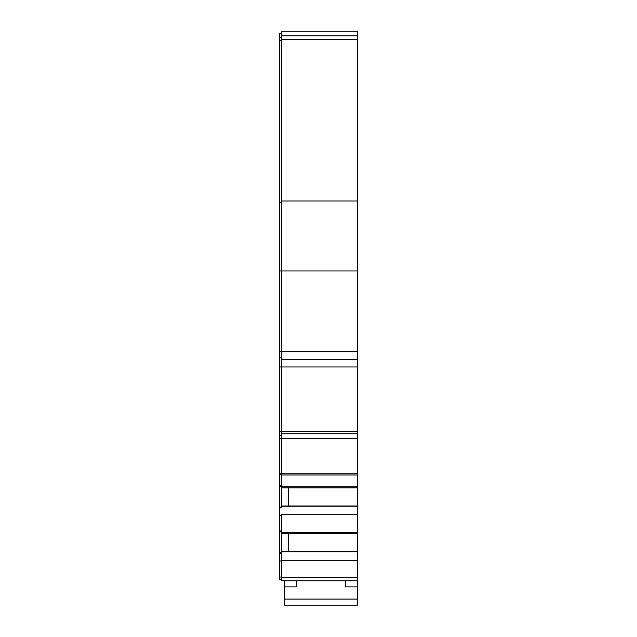 <?xml version="1.0" encoding="UTF-8"?>
<svg xmlns="http://www.w3.org/2000/svg" width="637" height="637" viewBox="0 0 637 637"><rect width="100%" height="100%" fill="white"/><g stroke="black" fill="none" stroke-linecap="round" stroke-linejoin="round"><path stroke-width="0.96" d="M345.509 580.801L345.509 586.892L345.509 580.801L345.509 586.892L357.683 586.892L357.683 599.067L284.635 599.067L284.635 605.15L357.683 605.15L357.683 599.067L284.635 599.067L284.635 586.892L296.81 586.892L296.81 584.559M296.81 580.801L296.81 586.892L296.81 580.801L296.81 586.892L284.635 586.892L284.635 580.801L284.635 605.15L357.683 605.15L357.683 580.801L357.683 586.892L345.509 586.892L345.509 584.559M357.683 433.845L357.683 506.216L281.594 505.977L357.683 506.216L357.683 532.349L281.594 532.349L281.594 533.416L357.683 533.416L357.683 514.728L281.594 514.728L281.594 532.349L357.683 532.349L357.683 533.416L281.594 533.416L281.594 514.728L357.683 514.728L357.683 506.216L281.594 506.216L281.594 487.854L357.683 487.854L357.683 486.795L281.594 486.795L281.594 487.854L281.594 486.795L357.683 486.795L357.683 475.019L281.594 475.019L281.594 486.795L281.594 475.019L357.683 475.019L357.683 473.832L281.594 473.832L281.594 475.019L281.594 473.832L357.683 473.832L357.683 438.344L281.594 438.344L281.594 473.832L279.317 473.832L281.594 473.832L281.594 438.344L357.683 438.344L357.683 433.781L281.594 433.781L281.594 438.344L279.317 438.344L281.594 438.344L281.594 433.845M357.683 580.801L357.683 577.417L281.594 577.417L281.594 580.801L357.683 580.801L281.594 580.801L281.594 577.417L357.683 577.417L357.683 560.289L281.594 560.289L281.594 577.417L281.594 560.289L357.683 560.289L357.683 551.777L281.594 551.777L281.594 560.289L281.594 533.416L281.594 551.777L357.683 551.538L281.594 551.538L288.442 551.538L288.442 533.416L288.442 551.538L357.683 551.538L357.683 580.801M281.594 435.302L279.317 435.302L279.317 431.488L281.594 431.488L281.594 359.379L357.683 359.379L357.683 366.984L279.317 366.984L279.317 431.488L357.683 431.488L357.683 366.984L281.594 366.984L281.594 431.488L357.683 431.488L357.683 433.415M357.683 359.379L357.683 351.767L357.683 359.379L281.594 359.379L281.594 351.767L281.594 359.379M357.683 35.911L357.683 351.767L281.594 351.767L357.683 351.767L357.683 270.948L281.594 270.948L281.594 351.767L279.317 351.767L281.594 351.767L281.594 270.948L357.683 270.948L357.683 200.966L281.594 200.966L281.594 270.948L279.317 270.948L281.594 270.948L281.594 200.966L357.683 200.966L357.683 39.335L281.594 39.335L281.594 200.966L281.594 39.335L357.683 39.335L357.683 31.85L281.594 31.85L357.683 31.85L281.594 31.85L357.683 31.85L357.683 35.823L281.594 35.839L281.594 39.335L281.594 35.911M284.635 580.801L281.594 580.801L284.635 580.801M279.317 33.371L281.594 33.371L279.317 33.371L281.594 33.371L279.317 33.371L281.594 33.371L279.317 33.371L279.317 37.209M281.594 37.368L279.317 37.368L279.317 40.736L281.594 40.736L279.317 40.736L279.317 202.359L281.594 202.359L279.317 202.359L279.317 357.859L281.594 357.859L279.317 357.859L279.317 434.06M281.594 364.077L281.594 366.984L279.317 366.984L279.317 363.496M281.594 435.35L279.317 435.35L279.317 474.621L281.594 474.621L279.317 474.621L279.317 485.346L281.594 485.346L279.317 485.346L279.317 486.318L281.594 486.318L279.317 486.318L279.317 507.052L281.594 507.052L279.317 507.052L279.317 507.617L281.594 507.617L279.317 507.617L279.317 515.381L281.594 515.381L279.317 515.381L279.317 530.908L281.594 530.908L279.317 530.908L279.317 531.879L281.594 531.879L279.317 531.879L279.317 552.621L281.594 552.621L279.317 552.621L279.317 553.187L281.594 553.187L279.317 553.187L279.317 560.942L281.594 560.942L279.317 560.942L279.317 577.026L281.594 577.026L279.317 577.026L279.317 579.28L281.594 579.28L279.317 579.28L279.317 435.302M279.317 37.432L279.317 357.859M281.594 35.823L281.594 31.85L357.683 31.85L281.594 31.85M281.594 433.415L281.594 431.488M357.683 487.854L281.594 487.854L281.594 505.977L288.442 505.977L288.442 487.854L288.442 505.977L357.683 505.977L357.683 487.854M352.365 580.801L292.319 580.801L352.365 580.801M357.683 364.077L357.683 431.488M357.683 533.416L357.683 551.538L357.683 533.416"/></g></svg>
